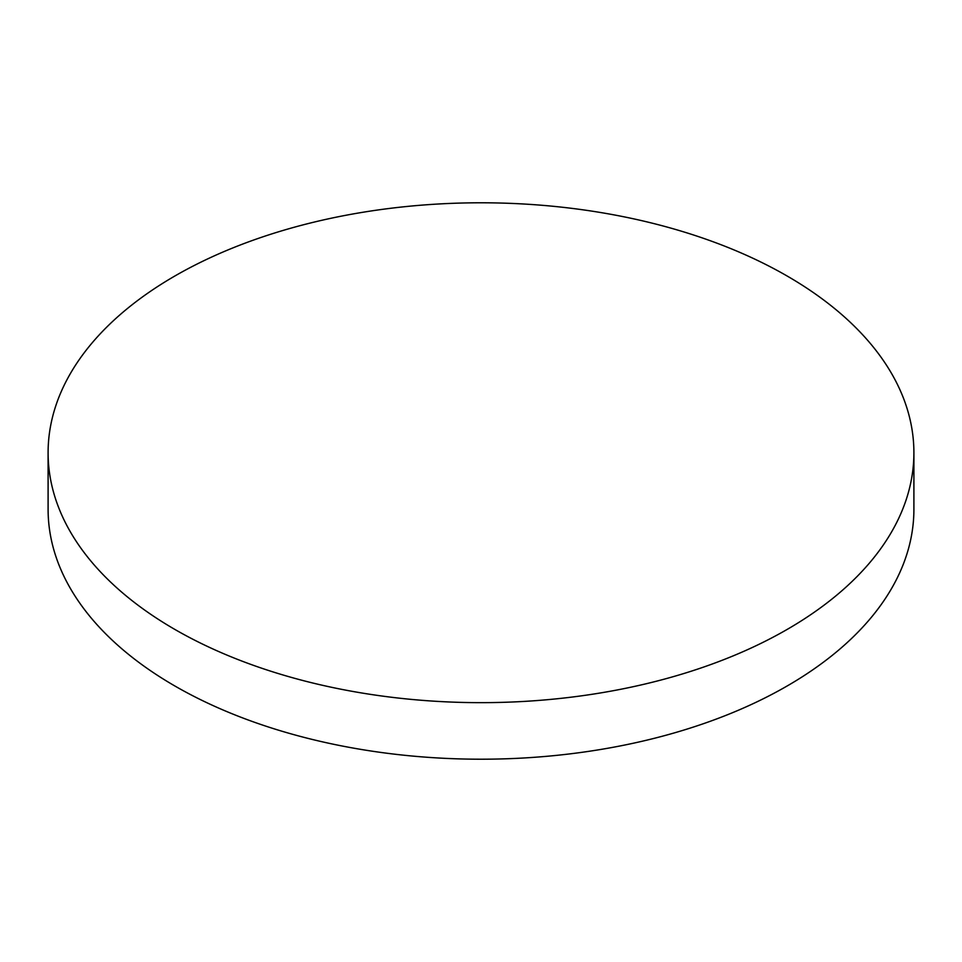 <?xml version="1.0" encoding="UTF-8"?>
<svg xmlns="http://www.w3.org/2000/svg" width="962" height="962" viewBox="0 0 962 962"><rect width="100%" height="100%" fill="white"/><g stroke="black" fill="none" stroke-linecap="round" stroke-linejoin="round"><path stroke-width="1.44" d="M174.892 629.449A432.9 249.928 0 0 0 646.668 683.633A432.9 249.928 0 0 0 913.9 452.717A432.9 249.928 0 0 0 787.108 275.998A432.9 249.928 0 0 0 315.332 221.813A432.9 249.928 0 0 0 48.1 452.717A432.9 249.928 0 0 0 174.892 629.449M48.1 452.717L48.1 509.283A432.9 249.928 0 0 0 174.892 686.002A432.9 249.928 0 0 0 646.668 740.187A432.9 249.928 0 0 0 913.9 509.283L913.9 452.717"/></g></svg>
